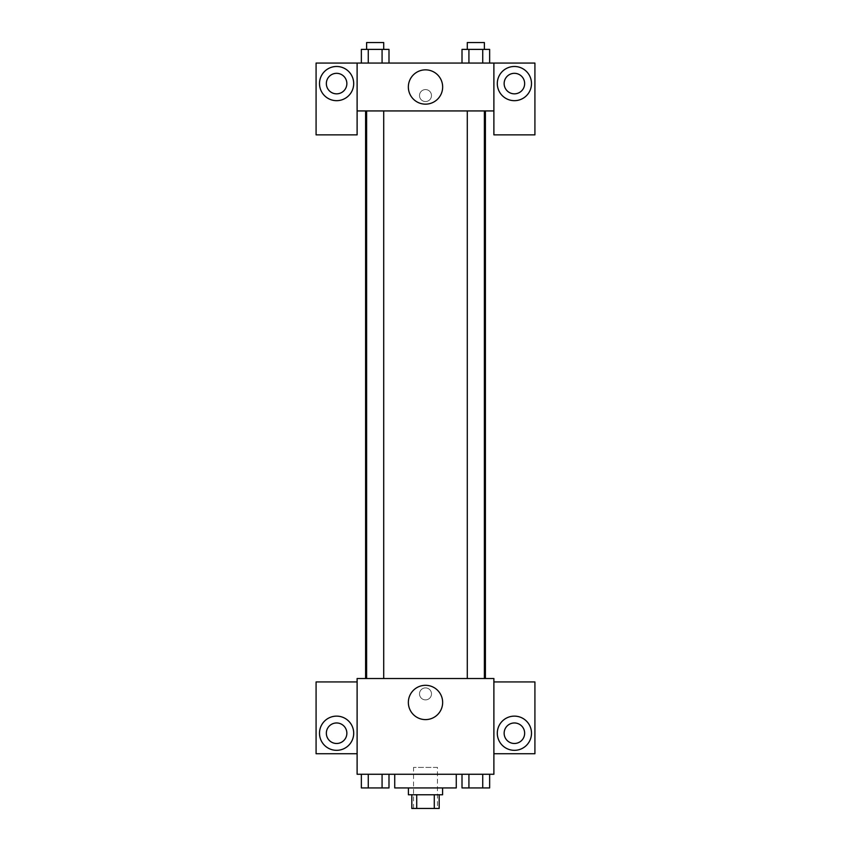 <?xml version="1.0" encoding="UTF-8"?>
<svg xmlns="http://www.w3.org/2000/svg" width="851" height="851" viewBox="0 0 851 851"><rect width="100%" height="100%" fill="white"/><g stroke="black" fill="none" stroke-linecap="round" stroke-linejoin="round"><path stroke-width="0.64" stroke-dasharray="4.25 3.19" d="M437.467 767.421L413.533 767.421L437.467 767.421L437.467 808.45L413.533 808.45L437.467 808.45M416.724 808.45L411.82 808.45L411.82 794.77L416.724 794.77L416.724 808.45L439.18 808.45L439.18 794.77L434.276 794.77L434.276 808.45M416.724 794.77L411.82 794.77M434.276 794.77L439.18 794.77M408.406 794.77L442.594 794.77M425.5 787.93L408.406 787.93L425.5 787.93M456.274 787.93L394.726 787.93M456.274 774.261L394.726 774.261L456.274 774.261M493.888 681.938L493.888 678.524L357.112 678.524L357.112 774.261L493.888 774.261L493.888 753.741L534.917 753.741L534.917 681.938L493.888 681.938L493.888 753.741M462.008 774.261L462.008 787.93L468.922 787.93L462.008 787.93L468.922 787.93L468.922 774.261L482.74 774.261L462.008 774.261L489.644 774.261L462.008 774.261L468.922 774.261L468.922 787.93L489.644 787.93L482.74 787.93L489.644 787.93L489.644 774.261L482.74 774.261L482.74 787.93L468.922 787.93L482.74 787.93L482.74 774.261L489.644 774.261L468.922 774.261L489.644 774.261M388.992 774.261L361.356 774.261L382.078 774.261L382.078 787.93L388.992 787.93L382.078 787.93L388.992 787.93L388.992 774.261L361.356 774.261L368.26 774.261L368.26 787.93L382.078 787.93L368.26 787.93L382.078 787.93L382.078 774.261L382.078 787.93M357.112 693.895L357.112 687.906L357.122 693.895M336.602 750.327A17.094 17.094 0 0 0 351.41 724.68A17.094 17.094 0 0 0 321.795 724.68A17.094 17.094 0 0 0 336.602 750.327M346.857 733.232A10.255 10.255 0 0 1 331.475 742.115A10.255 10.255 0 0 1 331.475 724.339A10.255 10.255 0 0 1 346.857 733.232M357.112 753.741L316.083 753.741L316.083 681.938L357.112 681.938M425.5 719.606A17.148 17.148 0 0 0 440.35 693.884A17.148 17.148 0 0 0 410.65 693.884A17.148 17.148 0 0 0 425.5 719.606M493.888 693.895L493.888 687.906L493.878 693.895M514.398 750.327A17.094 17.094 0 0 0 529.205 724.68A17.094 17.094 0 0 0 499.59 724.68A17.094 17.094 0 0 0 514.398 750.327M524.652 733.232A10.255 10.255 0 0 1 509.27 742.115A10.255 10.255 0 0 1 509.27 724.339A10.255 10.255 0 0 1 524.652 733.232M425.5 687.906A5.978 5.978 0 0 0 420.32 696.884A5.978 5.978 0 0 0 430.68 696.884A5.978 5.978 0 0 0 425.5 687.906A5.978 5.978 0 0 1 430.68 696.884A5.978 5.978 0 0 1 420.32 696.884A5.978 5.978 0 0 1 425.5 687.906M467.284 678.524L484.379 678.524L467.284 678.524L484.379 678.524L467.284 678.524L467.284 110.938L484.379 110.938L467.284 110.938M366.621 678.524L383.716 678.524L366.621 678.524L383.716 678.524L366.621 678.524L366.621 110.938L383.716 110.938L366.621 110.938L383.716 110.938L383.716 678.524M365.6 678.524L485.4 678.524L365.6 678.524M485.4 110.938L365.6 110.938L485.4 110.938M484.379 110.938L484.379 678.524M383.716 110.938L366.621 110.938M493.888 110.938L357.112 110.938L357.112 134.873L316.083 134.873L316.083 63.07L534.917 63.07L534.917 134.873L493.888 134.873L493.888 63.07M431.478 95.557A5.978 5.978 0 0 0 422.511 90.376A5.978 5.978 0 0 0 422.511 100.748A5.978 5.978 0 0 0 431.478 95.557A5.978 5.978 0 0 1 422.511 100.748A5.978 5.978 0 0 1 422.511 90.376A5.978 5.978 0 0 1 431.478 95.557M346.857 83.579A10.255 10.255 0 0 0 331.475 74.697A10.255 10.255 0 0 0 331.475 92.461A10.255 10.255 0 0 0 346.857 83.579M524.652 83.579A10.255 10.255 0 0 0 509.27 74.697A10.255 10.255 0 0 0 509.27 92.461A10.255 10.255 0 0 0 524.652 83.579M336.602 100.673A17.094 17.094 0 0 0 351.41 75.037A17.094 17.094 0 0 0 321.795 75.037A17.094 17.094 0 0 0 336.602 100.673M514.398 100.673A17.094 17.094 0 0 0 529.205 75.037A17.094 17.094 0 0 0 499.59 75.037A17.094 17.094 0 0 0 514.398 100.673M357.112 63.07L357.112 110.938M388.992 63.07L361.335 63.07L389.003 63.07L361.335 63.07L388.992 63.07L388.992 49.39L382.078 49.39L388.992 49.39L382.078 49.39L382.078 63.07L361.356 63.07L382.078 63.07L382.078 49.39L368.26 49.39L382.078 49.39L382.078 63.07M462.008 63.07L489.665 63.07L461.997 63.07L489.665 63.07L462.008 63.07L462.008 49.39L489.644 49.39L482.74 49.39L482.74 63.07L482.74 49.39L468.922 49.39L468.922 63.07L468.922 49.39L462.008 49.39L489.644 49.39L489.644 63.07M408.352 87.004A17.148 17.148 0 0 0 434.074 101.854A17.148 17.148 0 0 0 434.074 72.144A17.148 17.148 0 0 0 408.352 87.004M493.888 95.557L493.888 101.546L493.878 95.557M357.112 95.557L357.112 101.546L357.122 95.557M484.379 49.39L467.284 49.39L484.379 49.39L467.284 49.39L484.379 49.39L484.379 42.55L467.284 42.55L484.379 42.55L467.284 42.55L467.284 49.39M361.356 63.07L361.356 49.39L368.26 49.39L368.26 63.07L361.356 63.07L368.26 63.07L368.26 49.39L361.356 49.39L382.078 49.39M383.716 49.39L366.621 49.39L383.716 49.39L366.621 49.39L383.716 49.39L383.716 42.55L366.621 42.55L383.716 42.55L366.621 42.55L366.621 49.39M482.74 49.39L482.74 63.07M468.922 49.39L468.922 63.07M368.26 49.39L368.26 63.07M484.379 787.93L467.284 787.93M361.356 774.261L368.26 774.261L361.356 774.261L361.356 787.93L368.26 787.93L361.356 787.93L368.26 787.93L368.26 774.261L382.078 774.261L361.356 774.261L382.078 774.261M383.716 787.93L366.621 787.93M482.74 774.261L482.74 787.93M468.922 774.261L468.922 787.93M368.26 774.261L368.26 787.93M413.533 808.45L413.533 767.421"/><path stroke-width="1.28" d="M434.276 794.77L434.276 808.45L411.82 808.45L411.82 794.77M434.276 808.45L439.18 808.45L439.18 794.77M442.594 787.93L442.594 794.77L408.406 794.77L408.406 787.93M416.724 794.77L416.724 808.45M394.726 774.261L394.726 787.93L456.274 787.93L456.274 774.261M493.888 774.261L357.112 774.261L357.112 678.524L493.888 678.524L493.888 774.261M336.602 750.327A17.094 17.094 0 0 1 321.795 724.68A17.094 17.094 0 0 1 351.41 724.68A17.094 17.094 0 0 1 336.602 750.327M357.112 753.741L316.083 753.741L316.083 681.938L357.112 681.938M326.348 733.232A10.255 10.255 0 0 1 336.602 722.967A10.255 10.255 0 0 1 346.857 733.232A10.255 10.255 0 0 1 336.602 743.487A10.255 10.255 0 0 1 326.348 733.232M425.5 719.606A17.148 17.148 0 0 1 410.65 693.884A17.148 17.148 0 0 1 440.35 693.884A17.148 17.148 0 0 1 425.5 719.606M514.398 750.327A17.094 17.094 0 0 1 499.59 724.68A17.094 17.094 0 0 1 529.205 724.68A17.094 17.094 0 0 1 514.398 750.327M493.888 753.741L534.917 753.741L534.917 681.938L493.888 681.938M504.143 733.232A10.255 10.255 0 0 1 514.398 722.967A10.255 10.255 0 0 1 524.652 733.232A10.255 10.255 0 0 1 514.398 743.487A10.255 10.255 0 0 1 504.143 733.232M485.4 110.938L485.4 678.524M467.284 678.524L467.284 110.938M383.716 110.938L383.716 678.524M493.888 110.938L493.888 134.873L534.917 134.873L534.917 63.07L493.888 63.07L493.888 110.938L357.112 110.938L357.112 134.873L316.083 134.873L316.083 63.07L357.112 63.07L357.112 110.938M346.857 83.579A10.255 10.255 0 0 1 336.602 93.833A10.255 10.255 0 0 1 326.348 83.579A10.255 10.255 0 0 1 336.602 73.324A10.255 10.255 0 0 1 346.857 83.579M336.602 100.673A17.094 17.094 0 0 1 321.795 75.037A17.094 17.094 0 0 1 351.41 75.037A17.094 17.094 0 0 1 336.602 100.673M524.652 83.579A10.255 10.255 0 0 1 509.27 92.461A10.255 10.255 0 0 1 509.27 74.697A10.255 10.255 0 0 1 524.652 83.579M514.398 100.673A17.094 17.094 0 0 1 499.59 75.037A17.094 17.094 0 0 1 529.205 75.037A17.094 17.094 0 0 1 514.398 100.673M493.888 63.07L357.112 63.07M408.352 87.004A17.148 17.148 0 0 1 434.074 72.144A17.148 17.148 0 0 1 434.074 101.854A17.148 17.148 0 0 1 408.352 87.004M489.644 63.07L489.644 49.39L462.008 49.39L462.008 63.07M482.74 49.39L482.74 63.07M468.922 49.39L468.922 63.07M467.284 49.39L467.284 42.55L484.379 42.55L484.379 49.39M388.992 63.07L388.992 49.39L361.356 49.39L361.356 63.07M382.078 49.39L382.078 63.07M368.26 49.39L368.26 63.07M366.621 49.39L366.621 42.55L383.716 42.55L383.716 49.39M489.644 774.261L489.644 787.93L462.008 787.93L462.008 774.261M482.74 774.261L482.74 787.93M468.922 774.261L468.922 787.93M484.379 787.93L467.284 787.93M388.992 774.261L388.992 787.93L361.356 787.93L361.356 774.261M382.078 774.261L382.078 787.93M368.26 774.261L368.26 787.93M383.716 787.93L366.621 787.93M365.6 110.938L365.6 678.524M484.379 678.524L484.379 110.938M366.621 110.938L366.621 678.524"/></g></svg>
